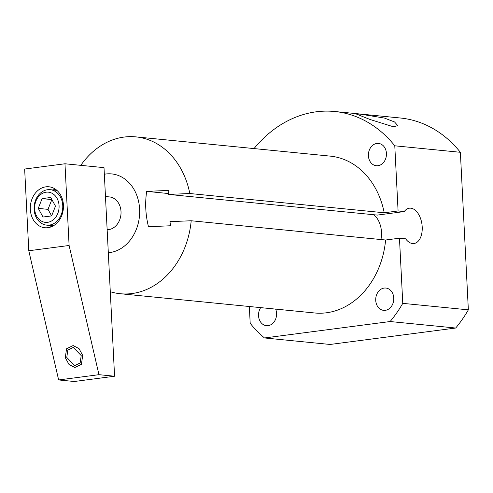 <?xml version="1.0" encoding="UTF-8"?>
<svg xmlns="http://www.w3.org/2000/svg" width="493" height="493" viewBox="0 0 493 493"><rect width="100%" height="100%" fill="white"/><g stroke="black" fill="none" stroke-linecap="round" stroke-linejoin="round"><path stroke-width="0.74" d="M105.471 196.528L109.403 196.917A16.454 13.225 95.7 0 1 121.013 211.565A16.454 13.225 95.7 0 1 107.154 229.72M108.318 252.724A39.569 31.811 -84.3 0 0 109.766 252.576A39.569 31.811 -84.3 0 0 139.611 209.131A39.569 31.811 -84.3 0 0 105.785 174.011A39.569 31.811 -84.3 0 0 104.343 174.239M110.29 291.714A78.812 63.35 -84.3 0 0 120.31 293.729A78.812 63.35 -84.3 0 0 132.044 293.538A78.812 63.35 -84.3 0 0 191.198 220.759L385.606 240.011A78.812 63.35 95.7 0 1 314.719 312.981L120.31 293.729M135.846 136.875L330.255 156.127A78.812 63.35 95.7 0 1 384.226 212.773L189.817 193.521A78.812 63.35 -84.3 0 0 135.846 136.875A78.812 63.35 -84.3 0 0 124.113 137.066A78.812 63.35 -84.3 0 0 80.797 165.34M249.341 306.51L250.191 323.309A123.657 99.401 -84.3 0 0 264.501 337.964L330.088 344.459L455.698 328.03A123.657 99.401 95.7 0 0 468.35 309.851L460.37 152.294L394.782 145.805L398.085 210.961L384.226 212.773M264.501 337.964L390.117 321.535A123.657 99.401 -84.3 0 0 402.769 303.355L399.466 238.199L385.606 240.011M394.782 145.805A123.657 99.401 -84.3 0 0 334.673 111.498A123.657 99.401 -84.3 0 0 254.031 148.578M376.855 143.451A11.21 9.01 95.7 0 1 378.525 143.426A11.21 9.01 95.7 0 1 386.45 154.432A11.21 9.01 95.7 0 1 377.983 165.71A11.21 9.01 95.7 0 1 376.313 165.734A11.21 9.01 95.7 0 1 368.388 154.728A11.21 9.01 95.7 0 1 376.855 143.451M384.183 288.072A11.21 9.01 95.7 0 1 385.853 288.048A11.21 9.01 95.7 0 1 393.778 299.06A11.21 9.01 95.7 0 1 385.31 310.337A11.21 9.01 95.7 0 1 383.64 310.362A11.21 9.01 95.7 0 1 375.715 299.35A11.21 9.01 95.7 0 1 384.183 288.072M275.642 309.111A11.21 9.01 95.7 0 1 268.118 325.657A11.21 9.01 95.7 0 1 266.448 325.688A11.21 9.01 95.7 0 1 259.133 319.026A11.21 9.01 95.7 0 1 260.686 307.632M334.673 111.498L400.254 117.993A123.657 99.401 95.7 0 1 460.37 152.294M455.698 328.03L390.117 321.535M468.35 309.851L402.769 303.355M393.266 126.738L397.826 125.66L394.542 121.944L384.429 118.067L360.383 114.148L356.174 113.969L370.144 119.522L393.266 126.738M398.085 210.961L404.248 211.571A17.81 10.408 -97.5 0 1 409.35 208.2A17.81 10.408 -97.5 0 1 421.983 224.506A17.81 10.408 -97.5 0 1 413.966 243.511A17.81 10.408 -97.5 0 1 405.628 238.809L399.466 238.199M189.817 193.521L168.557 194.415L377.348 215.09L404.248 211.571M380.91 239.543A17.81 10.408 82.5 0 0 373.386 214.695M168.557 194.415L168.877 190.403L146.686 191.376C144.905 202.925 145.503 214.708 148.479 226.731L170.664 225.757L169.937 221.647L191.198 220.759M146.686 191.376L168.612 193.552M46.669 225.135A17.81 14.315 95.7 0 0 62.747 205.544A17.81 14.315 -84.3 0 0 50.181 189.694A17.81 14.315 -84.3 0 0 34.097 209.291A17.81 14.315 95.7 0 0 46.669 225.135L53.373 225.8M59.068 205.667A15.166 12.196 95.7 0 1 47.624 222.318A15.166 12.196 95.7 0 1 34.658 208.859A15.166 12.196 -84.3 0 1 46.102 192.202A15.166 12.196 -84.3 0 1 59.068 205.667M42.09 198.617L38.251 208.385L43.02 217.031L51.636 215.903L55.475 206.136L50.705 197.49L42.09 198.617L51.851 199.585L48.006 209.352L51.623 215.903M38.251 208.385L48.006 209.352M114.573 376.227L104.005 167.638L64.971 163.775L24.65 169.044L28.791 250.752L58.642 379.955L74.252 381.502L114.573 376.227L98.957 374.68L69.106 245.483L28.791 250.752M58.642 379.955L98.957 374.68M81.209 355.576L80.162 362.965L74.726 365.603L66.777 357.462L67.824 350.067L73.26 347.429L81.209 355.576M64.971 163.775L69.106 245.483M63.431 205.1A20.577 16.54 95.7 0 1 44.851 227.741A20.577 16.54 95.7 0 1 30.326 209.426A20.577 16.54 95.7 0 1 48.906 186.785A20.577 16.54 95.7 0 1 63.431 205.1M51.414 226.762A20.577 16.54 95.7 0 1 49.682 225.437M53.189 189.996A20.577 16.54 95.7 0 1 55.148 189.035M65.292 357.653L68.983 364.45L74.874 367.476L81.425 364.309L82.695 355.379L79.003 348.582L73.112 345.562L66.561 348.73L65.292 357.653M50.181 189.694L56.88 190.36"/></g></svg>
